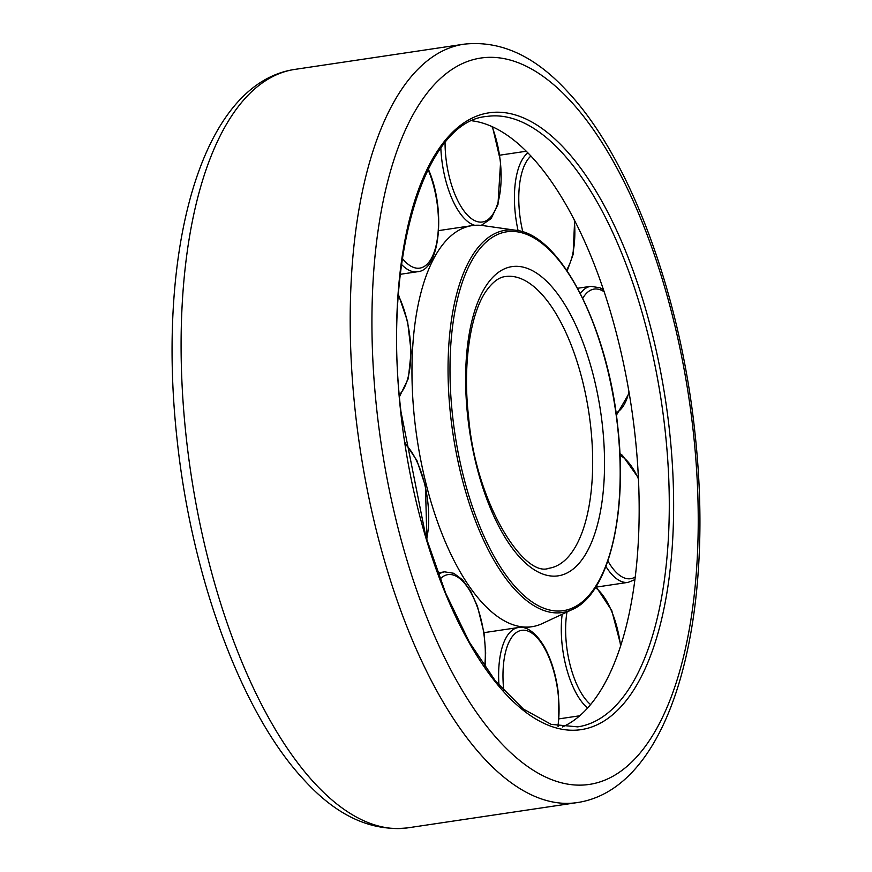 <?xml version="1.0" encoding="UTF-8"?>
<svg xmlns="http://www.w3.org/2000/svg" width="872" height="872" viewBox="0 0 872 872"><rect width="100%" height="100%" fill="white"/><g stroke="black" fill="none" stroke-linecap="round" stroke-linejoin="round"><path stroke-width="1.31" d="M472.123 120.816A308.568 130.746 -98.5 0 1 631.372 406.875A308.568 130.746 -98.5 0 1 562.473 726.954M480.232 225.303A202.762 85.914 -98.5 0 1 483.055 225.597L515.799 230.273A193.235 81.881 -98.5 0 0 513.118 229.99A193.235 81.881 -98.5 0 0 450.617 415.563A193.235 81.881 -98.5 0 0 554.701 612.82A193.235 81.881 -98.5 0 0 572.326 609.506L542.362 623.534A202.762 85.914 -98.5 0 1 531.953 626.706A202.762 85.914 -98.5 0 1 523.876 627.012A202.762 85.914 -98.5 0 1 415.781 429.427A202.762 85.914 -98.5 0 1 472.166 225.608A202.762 85.914 -98.5 0 1 480.232 225.303M186.194 437.003A383.408 162.454 -98.5 0 1 294.921 69.389C200.298 83.265 156.459 252.379 177.06 439.248C191.6 577.177 241.533 713.22 304.023 779.895C336.679 815.865 371.33 831.844 407.976 827.822A383.408 162.454 -98.5 0 1 392.705 828.4A383.408 162.454 -98.5 0 1 186.194 437.003M407.976 827.822L577.079 802.611A383.408 162.454 -98.5 0 1 561.808 803.188A383.408 162.454 -98.5 0 1 355.296 411.791A383.408 162.454 -98.5 0 1 464.024 44.178L294.921 69.389M376.813 410.123A367.188 155.576 -98.5 0 1 495.569 57.498A367.188 155.576 -98.5 0 1 693.349 432.338A367.188 155.576 -98.5 0 1 574.594 784.964A367.188 155.576 -98.5 0 1 376.813 410.123M486.685 116.466A308.568 130.746 -98.5 0 1 498.969 115.998A308.568 130.746 -98.5 0 1 665.183 430.997A308.568 130.746 -98.5 0 1 577.667 726.867L551.169 724.36L523.364 709.045L495.579 681.206L469.267 641.999L445.679 593.167L425.896 536.869L401 411.878C382.405 257.84 424.555 121.154 486.685 116.466M501.531 112.357A311.816 132.119 -98.5 0 1 669.489 430.67A311.816 132.119 -98.5 0 1 568.642 730.104A311.816 132.119 -98.5 0 1 400.684 411.791A311.816 132.119 -98.5 0 1 501.531 112.357M452.535 415.432A191.524 81.151 -98.5 0 1 514.48 231.505A191.524 81.151 -98.5 0 1 617.638 427.029A191.524 81.151 -98.5 0 1 555.693 610.956A191.524 81.151 -98.5 0 1 452.535 415.432M505.422 276.555A147.466 62.479 -98.5 0 1 511.286 276.337A147.466 62.479 -98.5 0 1 590.715 426.877A147.466 62.479 -98.5 0 1 548.902 568.261C524.137 578.169 475.523 503.035 468.58 416.729C462.705 366.938 469.583 315.588 485.628 291.815C492.244 282.277 498.839 277.198 505.422 276.555M518.262 266.385A156.317 66.228 -98.5 0 1 602.465 425.961A156.317 66.228 -98.5 0 1 551.911 576.076A156.317 66.228 -98.5 0 1 467.708 416.5A156.317 66.228 -98.5 0 1 518.262 266.385M491.993 126.549A63.111 26.738 -98.5 0 1 500.299 161.473A63.111 26.738 -98.5 0 1 479.883 222.088A63.111 26.738 -98.5 0 1 445.897 157.658A63.111 26.738 -98.5 0 1 445.058 142.637M474.815 225.314A66.359 28.122 -98.5 0 1 441.592 157.995A66.359 28.122 -98.5 0 1 440.84 148.098M522.829 231.908A63.111 26.738 -98.5 0 1 520.813 176.972A63.111 26.738 -98.5 0 1 530.961 156.001M574.277 219.777A63.111 26.738 -98.5 0 1 572.806 253.556A63.111 26.738 -98.5 0 1 566.538 269.993M518.099 230.677A66.359 28.122 -98.5 0 1 516.562 175.435A66.359 28.122 -98.5 0 1 527.931 152.829M582.769 298.3A63.111 26.738 -98.5 0 1 588.567 291.466A63.111 26.738 -98.5 0 1 604.209 291.815M628.974 391.844A63.111 26.738 -98.5 0 1 618.292 411.573A63.111 26.738 -98.5 0 1 616.046 412.925M580.392 293.515A66.359 28.122 -98.5 0 1 584.894 288.817A66.359 28.122 -98.5 0 1 590.736 286.321L577.624 288.272M619.97 455.326A63.111 26.738 -98.5 0 1 623.273 457.408A63.111 26.738 -98.5 0 1 638.435 478.946M635.187 577.002A63.111 26.738 -98.5 0 1 619.382 575.149A63.111 26.738 -98.5 0 1 607.893 560.969M634.86 579.629L628.2 582.343A66.359 28.122 -98.5 0 1 616.373 578.605A66.359 28.122 -98.5 0 1 605.909 566.44M595.445 587.619A63.111 26.738 -98.5 0 1 611.686 611.414A63.111 26.738 -98.5 0 1 620.57 645.912M590.562 704.554A63.111 26.738 -98.5 0 1 575.651 681.817A63.111 26.738 -98.5 0 1 566.974 612.013M587.564 708.02A66.359 28.122 -98.5 0 1 571.825 684.062A66.359 28.122 -98.5 0 1 562.178 614.259M503.809 690.788A63.111 26.738 -98.5 0 1 524.236 630.227A63.111 26.738 -98.5 0 1 558.222 694.646A63.111 26.738 -98.5 0 1 557.895 726.169M498.98 685.316A66.359 28.122 -98.5 0 1 518.328 627.546L483.993 632.658M438.42 574.594A66.359 28.122 -98.5 0 1 444.611 571.847L437.788 572.86M428.032 169.473A63.111 26.738 -98.5 0 1 428.457 170.487A63.111 26.738 -98.5 0 1 435.117 249.239A63.111 26.738 -98.5 0 1 402.373 258.45M400.313 274.299L417.317 271.759A66.359 28.122 -98.5 0 1 401.534 264.445M398.373 295.434A63.111 26.738 -98.5 0 1 399.343 394.645M405.24 444.153A63.111 26.738 -98.5 0 1 426.626 539.332M440.098 579.073A63.111 26.738 -98.5 0 1 472.286 595.249A63.111 26.738 -98.5 0 1 484.679 666.622M577.079 802.611C671.702 788.735 715.541 619.621 694.94 432.752C680.4 294.823 630.467 158.78 567.977 92.105C535.321 56.135 500.67 40.156 464.024 44.178M572.326 609.506C608.384 594.181 627.873 514.273 617.812 427.073C607.915 327.24 560.336 234.361 515.799 230.273M531.953 626.706L524.257 627.851M472.166 225.608L438.605 230.611M481.246 225.379L491.1 218.632L497.967 204.495L500.615 161.56L492.484 126.767M567.16 270.909L573.078 254.668L574.648 220.507M616.373 415.257L629.192 393.141M603.555 289.864L599.947 287.782L590.736 286.321M619.894 453.614L622.325 455.249L638.38 477.812M628.2 582.343L596.481 587.074M596.034 586.682L611.773 610.596L620.788 645.236M579.662 715.792L559.094 718.855M518.328 627.546C522.84 626.172 533.697 628.505 544.357 646.861C551.671 660.191 556.39 676.149 558.538 694.733L558.32 726.256M417.317 271.759C440.338 270.625 445.843 209.171 428.555 169.68L428.272 169.005M399.507 396.586L408.314 378.579L411.148 351.743L407.595 321.572L398.439 294.562M426.931 540.313L425.46 486.173L416.958 460.634L405.011 442.671M485.028 667.124L485.671 652.91L484.047 632.974L477.475 606.389L470.608 591.096L462.563 579.88L453.778 573.286L444.611 571.847M526.339 151.227L499.787 155.183"/></g></svg>
